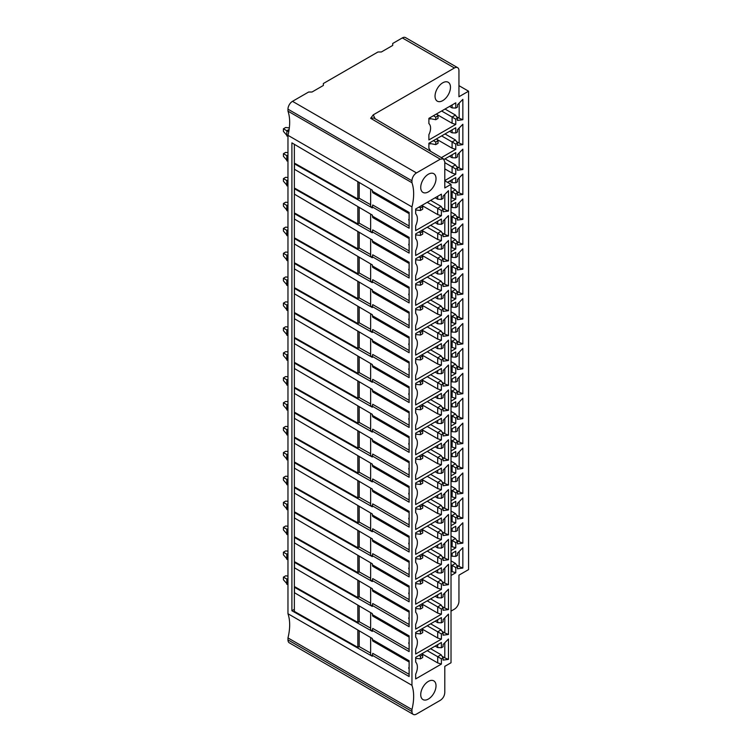 <?xml version="1.0" encoding="UTF-8"?>
<svg xmlns="http://www.w3.org/2000/svg" width="752" height="752" viewBox="0 0 752 752"><rect width="100%" height="100%" fill="white"/><g stroke="black" fill="none" stroke-linecap="round" stroke-linejoin="round"><path stroke-width="1.13" d="M287.969 135.322L287.969 613.735L411.955 685.316L411.955 206.903L287.969 135.322A46.868 27.063 -60 0 0 287.969 111.136L287.969 109.172A6.401 3.694 120 0 1 292.49 101.332L416.486 172.913L440.258 159.189L443.473 158.879L444.789 161.802L444.789 187.953L451.021 184.353L444.789 180.762M409.126 674.337L372.738 653.328L372.325 656.28L291.898 610.737L291.898 142.871L372.325 190.19L372.325 191.187L409.126 212.431L409.126 228.194L372.325 206.941L372.325 207.937L294.474 163.851L294.474 169.294L372.325 215.1L372.738 217.563L409.126 238.572M372.325 655.283L409.126 676.527L409.126 660.764L372.325 639.52L372.325 638.523L294.474 592.726L294.474 587.284L372.325 631.37L372.325 630.373L409.126 651.617L409.126 635.863L372.325 614.61L372.325 613.623L294.474 567.816L294.474 562.374L372.325 606.46L372.325 605.463L409.126 626.717L409.126 610.953L372.325 589.709L372.325 588.713L294.474 542.906L294.474 537.464L372.325 581.55L372.325 580.563L409.126 601.807L409.126 586.043L372.325 564.799L372.325 563.803L294.474 517.996L294.474 512.563L372.325 556.649L372.325 555.653L409.126 576.897L409.126 561.133L372.325 539.889L372.325 538.893L294.474 493.096L294.474 487.653L372.325 531.739L372.325 530.743L409.126 551.987L409.126 536.232L372.325 514.979L372.325 513.992L294.474 468.186L294.474 462.743L372.325 506.829L372.325 505.833L409.126 527.086L409.126 511.322L372.325 490.078L372.325 489.082L294.474 443.276L294.474 437.833L372.325 481.919L372.325 480.932L409.126 502.176L409.126 486.412L372.325 465.168L372.325 464.172L294.474 418.366L294.474 412.933L372.325 457.019L372.325 456.022L409.126 477.266L409.126 461.502L372.325 440.258L372.325 439.262L294.474 393.465L294.474 388.023L372.325 432.109L372.325 431.112L409.126 452.356L409.126 436.602L372.325 415.348L372.325 414.361L294.474 368.555L294.474 363.113L372.325 407.199L372.325 406.202L409.126 427.456L409.126 411.692L372.325 390.448L372.325 389.451L294.474 343.645L294.474 338.203L372.325 382.289L372.325 381.302L409.126 402.546L409.126 386.782L372.325 365.538L372.325 364.541L294.474 318.735L294.474 313.302L372.325 357.388L372.325 356.392L409.126 377.636L409.126 361.872L372.325 340.628L372.325 339.631L294.474 293.835L294.474 288.392L372.325 332.478L372.325 331.482L409.126 352.726L409.126 336.971L372.325 315.718L372.325 314.731L294.474 268.925L294.474 263.482L372.325 307.568L372.325 306.572L409.126 327.825L409.126 312.061L372.325 290.817L372.325 289.821L294.474 244.015L294.474 238.572L372.325 282.658L372.325 281.671L409.126 302.915L409.126 287.151L372.325 265.907L372.325 264.911L294.474 219.105L294.474 213.671L372.325 257.757L372.325 256.761L409.126 278.005L409.126 262.241L372.325 240.997L372.325 240.001L294.474 194.204L294.474 188.761L372.325 232.847L372.325 231.851L409.126 253.095L409.126 237.341L372.325 216.087M294.474 163.851L295.094 163.494L357.83 199.017L357.83 181.664M370.642 229.633L359.183 223.147L359.183 207.364M372.325 232.377L370.642 231.428L370.642 214.104M294.474 188.761L295.094 188.404L357.83 223.927L357.83 206.565M359.183 223.147L357.83 223.927M409.126 243.968A1.109 0.639 -120 0 0 409.126 245.509A1.805 1.805 0 0 1 408.797 244.861M372.325 231.851L372.738 229.905L409.126 250.905M357.83 629.997L357.83 647.359L294.361 611.414L294.361 144.318M370.642 254.533L359.183 248.047L357.83 248.837L357.83 231.475M357.83 248.837L295.094 213.305L294.474 213.671M370.642 279.443L359.183 272.957L357.83 273.737L357.83 256.385M357.83 273.737L295.094 238.215L294.474 238.572M370.642 304.353L359.183 297.867L357.83 298.647L357.83 281.295M357.83 298.647L295.094 263.125L294.474 263.482M370.642 329.263L359.183 322.777L357.83 323.557L357.83 306.196M357.83 323.557L295.094 288.035L294.474 288.392M370.642 354.164L359.183 347.678L357.83 348.467L357.83 331.106M357.83 348.467L295.094 312.935L294.474 313.302M370.642 379.074L359.183 372.588L357.83 373.368L357.83 356.016M357.83 373.368L295.094 337.845L294.474 338.203M370.642 403.984L359.183 397.498L357.83 398.278L357.83 380.926M357.83 398.278L295.094 362.755L294.474 363.113M370.642 428.894L359.183 422.408L357.83 423.188L357.83 405.826M357.83 423.188L295.094 387.665L294.474 388.023M370.642 453.794L359.183 447.308L357.83 448.098L357.83 430.736M357.83 448.098L295.094 412.566L294.474 412.933M370.642 478.704L359.183 472.218L357.83 472.999L357.83 455.646M357.83 472.999L295.094 437.476L294.474 437.833M370.642 503.614L359.183 497.128L357.83 497.909L357.83 480.556M357.83 497.909L295.094 462.386L294.474 462.743M370.642 528.524L359.183 522.038L357.83 522.819L357.83 505.457M357.83 522.819L295.094 487.296L294.474 487.653M370.642 553.425L359.183 546.939L357.83 547.729L357.83 530.367M357.83 547.729L295.094 512.197L294.474 512.563M370.642 578.335L359.183 571.849L357.83 572.629L357.83 555.277M357.83 572.629L295.094 537.107L294.474 537.464M370.642 603.245L359.183 596.759L357.83 597.539L357.83 580.187M357.83 597.539L295.094 562.017L294.474 562.374M370.642 628.155L359.183 621.669L357.83 622.449L357.83 605.087M357.83 622.449L295.094 586.927L294.474 587.284M291.898 610.737L294.361 609.308M370.642 204.723L359.183 198.237L359.183 182.463M372.325 207.467L370.642 206.518L370.642 189.203M359.183 198.237L357.83 199.017M372.325 191.187L372.738 192.662L409.126 213.662M409.126 219.058A1.109 0.639 -120 0 0 409.126 220.609A1.805 1.805 0 0 1 408.797 219.951M372.325 206.941L372.738 204.995L409.126 226.004M370.642 653.056L359.183 646.57L359.183 630.796M372.325 655.81L370.642 654.851L370.642 637.536M357.83 647.359L359.183 646.57M372.325 630.9L370.642 629.95L370.642 612.626M359.183 621.669L359.183 605.886M372.325 605.99L370.642 605.04L370.642 587.726M359.183 596.759L359.183 580.986M372.325 581.08L370.642 580.13L370.642 562.816M359.183 571.849L359.183 556.076M372.325 556.179L370.642 555.22L370.642 537.906M359.183 546.939L359.183 531.166M372.325 531.269L370.642 530.32L370.642 512.996M359.183 522.038L359.183 506.256M372.325 506.359L370.642 505.41L370.642 488.095M359.183 497.128L359.183 481.355M372.325 481.449L370.642 480.5L370.642 463.185M359.183 472.218L359.183 456.445M372.325 456.549L370.642 455.59L370.642 438.275M359.183 447.308L359.183 431.535M372.325 431.639L370.642 430.689L370.642 413.365M359.183 422.408L359.183 406.625M372.325 406.729L370.642 405.779L370.642 388.464M359.183 397.498L359.183 381.725M372.325 381.819L370.642 380.869L370.642 363.554M359.183 372.588L359.183 356.815M372.325 356.918L370.642 355.959L370.642 338.644M359.183 347.678L359.183 331.905M372.325 332.008L370.642 331.059L370.642 313.734M359.183 322.777L359.183 306.995M372.325 307.098L370.642 306.149L370.642 288.834M359.183 297.867L359.183 282.094M372.325 282.188L370.642 281.239L370.642 263.924M359.183 272.957L359.183 257.184M372.325 257.287L370.642 256.329L370.642 239.014M359.183 248.047L359.183 232.274M372.325 240.997L372.738 242.473L409.126 263.482M409.126 268.878A1.109 0.639 -120 0 0 409.126 270.419A1.805 1.805 0 0 1 408.797 269.761M372.325 256.761L372.738 254.806L409.126 275.815M372.325 265.907L372.738 267.383L409.126 288.392M409.126 293.788A1.109 0.639 -120 0 0 409.126 295.329A1.805 1.805 0 0 1 408.797 294.671M372.325 281.671L372.738 279.716L409.126 300.725M372.325 290.817L372.738 292.293L409.126 313.293M409.126 318.688A1.109 0.639 -120 0 0 409.126 320.239A1.805 1.805 0 0 1 408.797 319.581M372.325 306.572L372.738 304.626L409.126 325.635M372.325 315.718L372.738 317.194L409.126 338.203M409.126 343.598A1.109 0.639 -120 0 0 409.126 345.14M372.325 331.482L372.738 329.536L409.126 350.535M372.325 340.628L372.738 342.104L409.126 363.113M409.126 368.508A1.109 0.639 -120 0 0 409.126 370.05A1.805 1.805 0 0 1 408.797 369.392M372.325 356.392L372.738 354.436L409.126 375.445M372.325 365.538L372.738 367.014L409.126 388.023M409.126 393.418A1.109 0.639 -120 0 0 409.126 394.96A1.805 1.805 0 0 1 408.797 394.302M372.325 381.302L372.738 379.346L409.126 400.355M372.325 390.448L372.738 391.924L409.126 412.923M409.126 418.319A1.109 0.639 -120 0 0 409.126 419.87A1.805 1.805 0 0 1 408.797 419.212M372.325 406.202L372.738 404.256L409.126 425.265M372.325 415.348L372.738 416.824L409.126 437.833M409.126 443.229A1.109 0.639 -120 0 0 409.126 444.77A1.805 1.805 0 0 1 408.797 444.122M372.325 431.112L372.738 429.166L409.126 450.166M372.325 440.258L372.738 441.734L409.126 462.743M409.126 468.139A1.109 0.639 -120 0 0 409.126 469.68A1.805 1.805 0 0 1 408.797 469.022M372.325 456.022L372.738 454.067L409.126 475.076M372.325 465.168L372.738 466.644L409.126 487.653M409.126 493.049A1.109 0.639 -120 0 0 409.126 494.59A1.805 1.805 0 0 1 408.797 493.932M372.325 480.932L372.738 478.977L409.126 499.986M372.325 490.078L372.738 491.554L409.126 512.554M409.126 517.949A1.109 0.639 -120 0 0 409.126 519.5A1.805 1.805 0 0 1 408.797 518.842M372.325 505.833L372.738 503.887L409.126 524.896M372.325 514.979L372.738 516.455L409.126 537.464M409.126 542.859A1.109 0.639 -120 0 0 409.126 544.401A1.805 1.805 0 0 1 408.797 543.752M372.325 530.743L372.738 528.797L409.126 549.797M372.325 539.889L372.738 541.365L409.126 562.374M409.126 567.769A1.109 0.639 -120 0 0 409.126 569.311A1.805 1.805 0 0 1 408.797 568.653M372.325 555.653L372.738 553.698L409.126 574.707M372.325 564.799L372.738 566.275L409.126 587.284M409.126 592.679A1.109 0.639 -120 0 0 409.126 594.221A1.805 1.805 0 0 1 408.797 593.563M372.325 580.563L372.738 578.608L409.126 599.617M372.325 589.709L372.738 591.185L409.126 612.184M409.126 617.58A1.109 0.639 -120 0 0 409.126 619.131A1.805 1.805 0 0 1 408.797 618.473M372.325 605.463L372.738 603.518L409.126 624.527M372.325 614.61L372.738 616.085L409.126 637.094M409.126 642.49A1.109 0.639 -120 0 0 409.126 644.032A1.805 1.805 0 0 1 408.797 643.383M372.325 630.373L372.738 628.428L409.126 649.427M372.325 639.52L372.738 640.995L409.126 662.004M409.126 667.4A1.109 0.639 -120 0 0 409.126 668.942A1.805 1.805 0 0 1 408.797 668.284M454.415 67.99A6.401 3.694 -60 0 1 457.62 67.671L405.535 37.6A6.401 3.694 120 0 0 402.329 37.92L454.415 67.99L373.246 114.849L370.67 118.299L440.258 159.189M292.49 101.332L308.63 92.017L312.024 92.017L323.351 85.474L323.351 83.519L377.983 51.973L381.377 51.973L392.704 45.44L392.704 43.475L402.329 37.92M287.969 613.735A46.868 27.063 -60 0 1 287.969 637.922L287.969 639.886A6.401 3.694 120 0 0 289.294 642.819L413.28 714.4A6.401 3.694 -60 0 1 411.955 711.467L411.955 709.503A46.868 27.063 120 0 0 411.955 685.316M289.125 129.429L286.832 130.754L288.721 131.844M286.832 135.98L286.832 130.754L283.429 128.789L283.429 131.403L287.969 136.638M289.323 127.906L285.694 127.483L283.429 128.789M287.969 155.006L286.832 155.655L287.969 156.313M286.832 160.89L286.832 155.655L283.429 153.699L283.429 156.313L287.969 161.548M287.969 152.656L285.694 152.393L283.429 153.699M287.969 179.907L286.832 180.565L287.969 181.223M286.832 185.8L286.832 180.565L283.429 178.609L283.429 181.223L287.969 186.449M287.969 177.557L285.694 177.293L283.429 178.609M287.969 204.817L286.832 205.475L287.969 206.133M286.832 210.701L286.832 205.475L283.429 203.51L283.429 206.123L287.969 211.359M287.969 202.467L285.694 202.203L283.429 203.51M287.969 229.727L286.832 230.385L287.969 231.043M286.832 235.611L286.832 230.385L283.429 228.42L283.429 231.033L287.969 236.269M287.969 227.377L285.694 227.113L283.429 228.42M287.969 254.637L286.832 255.285L287.969 255.943M286.832 260.521L286.832 255.285L283.429 253.33L283.429 255.943L287.969 261.179M287.969 252.287L285.694 252.023L283.429 253.33M287.969 279.537L286.832 280.195L287.969 280.853M286.832 285.431L286.832 280.195L283.429 278.24L283.429 280.853L287.969 286.08M287.969 277.187L285.694 276.924L283.429 278.24M287.969 304.447L286.832 305.105L287.969 305.763M286.832 310.332L286.832 305.105L283.429 303.141L283.429 305.754L287.969 310.99M287.969 302.097L285.694 301.834L283.429 303.141M287.969 329.357L286.832 330.015L287.969 330.673M286.832 335.242L286.832 330.015L283.429 328.051L283.429 330.664L287.969 335.9M287.969 327.007L285.694 326.744L283.429 328.051M287.969 354.267L286.832 354.916L287.969 355.574M286.832 360.152L286.832 354.916L283.429 352.961L283.429 355.574L287.969 360.81M287.969 351.917L285.694 351.654L283.429 352.961M287.969 379.168L286.832 379.826L287.969 380.484M286.832 385.062L286.832 379.826L283.429 377.871L283.429 380.484L287.969 385.71M287.969 376.818L285.694 376.555L283.429 377.871M287.969 404.078L286.832 404.736L287.969 405.394M286.832 409.962L286.832 404.736L283.429 402.771L283.429 405.384L287.969 410.62M287.969 401.728L285.694 401.465L283.429 402.771M287.969 428.988L286.832 429.646L287.969 430.304M286.832 434.872L286.832 429.646L283.429 427.681L283.429 430.294L287.969 435.53M287.969 426.638L285.694 426.375L283.429 427.681M287.969 453.898L286.832 454.546L287.969 455.204M286.832 459.782L286.832 454.546L283.429 452.591L283.429 455.204L287.969 460.44M287.969 451.548L285.694 451.285L283.429 452.591M287.969 478.798L286.832 479.456L287.969 480.114M286.832 484.692L286.832 479.456L283.429 477.501L283.429 480.114L287.969 485.341M287.969 476.448L285.694 476.185L283.429 477.501M287.969 503.708L286.832 504.366L287.969 505.024M286.832 509.593L286.832 504.366L283.429 502.402L283.429 505.015L287.969 510.251M287.969 501.358L285.694 501.095L283.429 502.402M287.969 528.618L286.832 529.276L287.969 529.934M286.832 534.503L286.832 529.276L283.429 527.312L283.429 529.925L287.969 535.161M287.969 526.268L285.694 526.005L283.429 527.312M287.969 553.528L286.832 554.177L287.969 554.835M286.832 559.413L286.832 554.177L283.429 552.222L283.429 554.835L287.969 560.071M287.969 551.178L285.694 550.915L283.429 552.222M287.969 578.429L286.832 579.087L287.969 579.745M286.832 584.323L286.832 579.087L283.429 577.132L283.429 579.745L287.969 584.971M287.969 576.079L285.694 575.816L283.429 577.132M451.021 611.122L454.415 609.158A6.401 3.694 -60 0 0 458.946 601.318L458.946 575.167L468.571 569.602L468.571 91.199L458.946 85.643M375.201 118.957L373.246 114.849M457.62 67.671A6.401 3.694 -60 0 1 458.946 70.603L458.946 96.754L468.571 91.199M462.847 119.718L457.47 120.433L457.47 118.196L455.778 119.173L455.778 124.409L428.884 139.938L428.884 134.693A10.81 6.242 -60 0 0 429.364 124.089A10.81 6.242 -60 0 0 428.884 123.601L428.884 118.355L455.778 102.836L455.778 108.062L457.47 107.085L457.47 104.848L462.847 99.349L462.847 119.718L459.171 118.196L459.171 103.109M455.778 149.319L455.778 144.083L457.47 143.106L455.486 140.004L452.093 141.959L452.093 148.172L455.778 149.319L441.368 157.638M457.47 143.106L457.47 145.343L462.847 144.628L462.847 124.259L457.47 129.748L457.47 131.995L455.778 132.972L455.778 127.737L428.884 143.265L428.884 148.511A10.81 6.242 -60 0 1 429.364 148.999A10.81 6.242 -60 0 1 430.379 151.18M455.778 174.22L455.778 168.993L457.47 168.016L455.486 164.904L452.093 166.869L452.093 173.082L455.778 174.22L444.789 180.565M457.47 168.016L457.47 170.253L462.847 169.529L462.847 149.169L457.47 154.658L457.47 156.895L455.778 157.882L455.778 152.647L444.084 159.396M455.778 199.13L455.778 193.903L457.47 192.916L455.486 189.814L452.093 191.779L452.093 197.983L455.778 199.13L451.021 201.874M457.47 192.916L457.47 195.153L462.847 194.439L462.847 174.079L457.47 179.568L457.47 181.805L455.778 182.783L455.778 177.557L447.506 182.332M455.778 224.04L455.778 218.804L457.47 217.826L455.486 214.724L452.093 216.679L452.093 222.893L455.778 224.04L451.021 226.784M457.47 217.826L457.47 220.063L462.847 219.349L462.847 198.979L457.47 204.478L457.47 206.715L455.778 207.693L455.778 202.467L451.021 205.211M455.778 248.95L455.778 243.714L457.47 242.736L455.486 239.634L452.093 241.589L452.093 247.803L455.778 248.95L451.021 251.694M457.47 242.736L457.47 244.973L462.847 244.259L462.847 223.889L457.47 229.379L457.47 231.625L455.778 232.603L455.778 227.367L451.021 230.121M455.778 273.85L455.778 268.624L457.47 267.646L455.486 264.535L452.093 266.499L452.093 272.713L455.778 273.85L451.021 276.595M457.47 267.646L457.47 269.883L462.847 269.16L462.847 248.799L457.47 254.289L457.47 256.526L455.778 257.513L455.778 252.277L451.021 255.022M455.778 298.76L455.778 293.534L457.47 292.547L455.486 289.445L452.093 291.409L452.093 297.613L455.778 298.76L451.021 301.505M457.47 292.547L457.47 294.784L462.847 294.07L462.847 273.709L457.47 279.199L457.47 281.436L455.778 282.414L455.778 277.187L451.021 279.932M455.778 323.67L455.778 318.434L457.47 317.457L455.486 314.355L452.093 316.31L452.093 322.523L455.778 323.67L451.021 326.415M457.47 317.457L457.47 319.694L462.847 318.98L462.847 298.61L457.47 304.109L457.47 306.346L455.778 307.324L455.778 302.097L451.021 304.842M455.778 348.58L455.778 343.344L457.47 342.367L455.486 339.265L452.093 341.22L452.093 347.433L455.778 348.58L451.021 351.325M457.47 342.367L457.47 344.604L462.847 343.89L462.847 323.52L457.47 329.009L457.47 331.256L455.778 332.234L455.778 326.998L451.021 329.752M455.778 373.481L455.778 368.254L457.47 367.277L455.486 364.165L452.093 366.13L452.093 372.343L455.778 373.481L451.021 376.226M457.47 367.277L457.47 369.514L462.847 368.79L462.847 348.43L457.47 353.919L457.47 356.157L455.778 357.144L455.778 351.908L451.021 354.653M455.778 398.391L455.778 393.164L457.47 392.177L455.486 389.075L452.093 391.04L452.093 397.244L455.778 398.391L451.021 401.136M457.47 392.177L457.47 394.415L462.847 393.7L462.847 373.34L457.47 378.829L457.47 381.067L455.778 382.044L455.778 376.818L451.021 379.563M455.778 423.301L455.778 418.065L457.47 417.087L455.486 413.985L452.093 415.941L452.093 422.154L455.778 423.301L451.021 426.046M457.47 417.087L457.47 419.325L462.847 418.61L462.847 398.24L457.47 403.739L457.47 405.977L455.778 406.954L455.778 401.728L451.021 404.473M455.778 448.211L455.778 442.975L457.47 441.997L455.486 438.895L452.093 440.851L452.093 447.064L455.778 448.211L451.021 450.956M457.47 441.997L457.47 444.235L462.847 443.52L462.847 423.15L457.47 428.64L457.47 430.887L455.778 431.864L455.778 426.628L451.021 429.383M455.778 473.111L455.778 467.885L457.47 466.907L455.486 463.796L452.093 465.761L452.093 471.974L455.778 473.111L451.021 475.856M457.47 466.907L457.47 469.145L462.847 468.421L462.847 448.06L457.47 453.55L457.47 455.787L455.778 456.774L455.778 451.538L451.021 454.283M455.778 498.021L455.778 492.795L457.47 491.808L455.486 488.706L452.093 490.671L452.093 496.875L455.778 498.021L451.021 500.766M457.47 491.808L457.47 494.045L462.847 493.331L462.847 472.97L457.47 478.46L457.47 480.697L455.778 481.675L455.778 476.448L451.021 479.193M455.778 522.931L455.778 517.696L457.47 516.718L455.486 513.616L452.093 515.571L452.093 521.785L455.778 522.931L451.021 525.676M457.47 516.718L457.47 518.955L462.847 518.241L462.847 497.871L457.47 503.37L457.47 505.607L455.778 506.585L455.778 501.358L451.021 504.103M455.778 547.841L455.778 542.606L457.47 541.628L455.486 538.526L452.093 540.481L452.093 546.695L455.778 547.841L451.021 550.586M457.47 541.628L457.47 543.865L462.847 543.151L462.847 522.781L457.47 528.271L457.47 530.517L455.778 531.495L455.778 526.259L451.021 529.013M451.021 575.487L455.778 572.742L455.778 567.516L457.47 566.538L457.47 568.775L462.847 568.051L462.847 547.691L457.47 553.181L457.47 555.418L455.778 556.405L455.778 551.169L451.021 553.914M450.467 87.27A10.904 6.298 120 0 0 448.211 82.269A10.904 6.298 120 0 0 439.798 85.192A10.904 6.298 120 0 0 435.041 96.171A10.904 6.298 120 0 0 437.297 101.163A10.904 6.298 120 0 0 445.701 98.239A10.904 6.298 120 0 0 450.467 87.27M411.955 206.903A46.868 27.063 120 0 0 411.955 182.717L411.955 180.762A6.401 3.694 -60 0 1 416.486 172.913M413.28 714.4A6.401 3.694 -60 0 0 416.486 714.08L440.258 700.356C443.05 698.476 444.564 695.863 444.789 692.507L444.789 666.357L451.021 662.766L451.021 184.353M448.474 211.049L443.088 211.763L443.088 209.526L441.396 210.504L441.396 215.73L415.687 230.582L415.687 225.797A12.483 7.21 -60 0 0 415.978 214.104A12.483 7.21 -60 0 0 415.687 213.784L415.687 209L441.396 194.157L441.396 199.393L443.088 198.406L443.088 196.169L448.474 190.679L448.474 211.049L444.789 209.526L444.789 194.439M415.687 250.707L415.687 255.483L441.396 240.64L441.396 235.414L443.088 234.427L443.088 236.673L448.474 235.949L448.474 215.589L443.088 221.079L443.088 223.316L441.396 224.293L441.396 219.067L415.687 233.91L415.687 238.685A12.483 7.21 -60 0 1 415.978 239.014A12.483 7.21 -60 0 1 415.687 250.707M415.687 275.617L415.687 280.393L441.396 265.55L441.396 260.324L443.088 259.337L443.088 261.574L448.474 260.859L448.474 240.49L443.088 245.989L443.088 248.226L441.396 249.203L441.396 243.977L415.687 258.82L415.687 263.595A12.483 7.21 -60 0 1 415.978 263.924A12.483 7.21 -60 0 1 415.687 275.617M415.687 300.527L415.687 305.303L441.396 290.46L441.396 285.224L443.088 284.247L443.088 286.484L448.474 285.769L448.474 265.4L443.088 270.899L443.088 273.136L441.396 274.113L441.396 268.887L415.687 283.73L415.687 288.505A12.483 7.21 -60 0 1 415.978 288.834A12.483 7.21 -60 0 1 415.687 300.527M415.687 325.428L415.687 330.213L441.396 315.361L441.396 310.134L443.088 309.157L443.088 311.394L448.474 310.679L448.474 290.31L443.088 295.799L443.088 298.036L441.396 299.023L441.396 293.788L415.687 308.63L415.687 313.415A12.483 7.21 -60 0 1 415.978 313.734A12.483 7.21 -60 0 1 415.687 325.428M415.687 350.338L415.687 355.113L441.396 340.271L441.396 335.044L443.088 334.057L443.088 336.304L448.474 335.58L448.474 315.22L443.088 320.709L443.088 322.946L441.396 323.924L441.396 318.698L415.687 333.54L415.687 338.315A12.483 7.21 -60 0 1 415.978 338.644A12.483 7.21 -60 0 1 415.687 350.338M415.687 375.248L415.687 380.023L441.396 365.181L441.396 359.954L443.088 358.967L443.088 361.204L448.474 360.49L448.474 340.12L443.088 345.619L443.088 347.856L441.396 348.834L441.396 343.608L415.687 358.45L415.687 363.225A12.483 7.21 -60 0 1 415.978 363.554A12.483 7.21 -60 0 1 415.687 375.248M415.687 400.158L415.687 404.933L441.396 390.091L441.396 384.855L443.088 383.877L443.088 386.114L448.474 385.4L448.474 365.03L443.088 370.529L443.088 372.766L441.396 373.744L441.396 368.518L415.687 383.36L415.687 388.135A12.483 7.21 -60 0 1 415.978 388.464A12.483 7.21 -60 0 1 415.687 400.158M415.687 425.059L415.687 429.843L441.396 414.991L441.396 409.765L443.088 408.787L443.088 411.024L448.474 410.31L448.474 389.94L443.088 395.43L443.088 397.667L441.396 398.654L441.396 393.418L415.687 408.261L415.687 413.045A12.483 7.21 -60 0 1 415.978 413.365A12.483 7.21 -60 0 1 415.687 425.059M415.687 449.969L415.687 454.744L441.396 439.901L441.396 434.675L443.088 433.688L443.088 435.934L448.474 435.211L448.474 414.85L443.088 420.34L443.088 422.577L441.396 423.555L441.396 418.328L415.687 433.171L415.687 437.946A12.483 7.21 -60 0 1 415.978 438.275A12.483 7.21 -60 0 1 415.687 449.969M415.687 474.879L415.687 479.654L441.396 464.811L441.396 459.585L443.088 458.598L443.088 460.835L448.474 460.121L448.474 439.751L443.088 445.25L443.088 447.487L441.396 448.465L441.396 443.238L415.687 458.081L415.687 462.856A12.483 7.21 -60 0 1 415.978 463.185A12.483 7.21 -60 0 1 415.687 474.879M415.687 499.789L415.687 504.564L441.396 489.721L441.396 484.485L443.088 483.508L443.088 485.745L448.474 485.031L448.474 464.661L443.088 470.16L443.088 472.397L441.396 473.375L441.396 468.148L415.687 482.991L415.687 487.766A12.483 7.21 -60 0 1 415.978 488.095A12.483 7.21 -60 0 1 415.687 499.789M415.687 524.689L415.687 529.474L441.396 514.622L441.396 509.395L443.088 508.418L443.088 510.655L448.474 509.941L448.474 489.571L443.088 495.06L443.088 497.298L441.396 498.285L441.396 493.049L415.687 507.891L415.687 512.676A12.483 7.21 -60 0 1 415.978 512.996A12.483 7.21 -60 0 1 415.687 524.689M415.687 549.599L415.687 554.374L441.396 539.532L441.396 534.305L443.088 533.318L443.088 535.565L448.474 534.841L448.474 514.481L443.088 519.97L443.088 522.208L441.396 523.185L441.396 517.959L415.687 532.801L415.687 537.577A12.483 7.21 -60 0 1 415.978 537.906A12.483 7.21 -60 0 1 415.687 549.599M415.687 574.509L415.687 579.284L441.396 564.442L441.396 559.215L443.088 558.228L443.088 560.466L448.474 559.751L448.474 539.381L443.088 544.88L443.088 547.118L441.396 548.095L441.396 542.869L415.687 557.711L415.687 562.487A12.483 7.21 -60 0 1 415.978 562.816A12.483 7.21 -60 0 1 415.687 574.509M415.687 599.419L415.687 604.194L441.396 589.352L441.396 584.116L443.088 583.138L443.088 585.376L448.474 584.661L448.474 564.291L443.088 569.79L443.088 572.028L441.396 573.005L441.396 567.779L415.687 582.621L415.687 587.397A12.483 7.21 -60 0 1 415.978 587.726A12.483 7.21 -60 0 1 415.687 599.419M415.687 624.32L415.687 629.104L441.396 614.252L441.396 609.026L443.088 608.048L443.088 610.286L448.474 609.571L448.474 589.201L443.088 594.691L443.088 596.928L441.396 597.915L441.396 592.679L415.687 607.522L415.687 612.307A12.483 7.21 -60 0 1 415.978 612.626A12.483 7.21 -60 0 1 415.687 624.32M415.687 649.23L415.687 654.005L441.396 639.162L441.396 633.936L443.088 632.949L443.088 635.196L448.474 634.472L448.474 614.111L443.088 619.601L443.088 621.838L441.396 622.816L441.396 617.589L415.687 632.432L415.687 637.207A12.483 7.21 -60 0 1 415.978 637.536A12.483 7.21 -60 0 1 415.687 649.23M415.687 674.14L415.687 678.915L441.396 664.072L441.396 658.846L443.088 657.859L443.088 660.096L448.474 659.382L448.474 639.012L443.088 644.511L443.088 646.748L441.396 647.726L441.396 642.499L415.687 657.342L415.687 662.117A12.483 7.21 -60 0 1 415.978 662.446A12.483 7.21 -60 0 1 415.687 674.14M420.725 694.632A10.81 6.242 120 0 0 422.972 699.586A10.81 6.242 120 0 0 431.3 696.69A10.81 6.242 120 0 0 436.019 685.805A10.81 6.242 120 0 0 433.772 680.861A10.81 6.242 120 0 0 425.444 683.756A10.81 6.242 120 0 0 420.725 694.632M436.019 178.638A10.81 6.242 120 0 0 433.772 173.684A10.81 6.242 120 0 0 425.444 176.579A10.81 6.242 120 0 0 420.725 187.455A10.81 6.242 120 0 0 422.972 192.409A10.81 6.242 120 0 0 431.3 189.513A10.81 6.242 120 0 0 436.019 178.638M415.687 209.958L420.443 210.504L422.709 209.197L422.709 206.584L420.443 207.89L419.033 207.073M422.709 206.584L421.863 205.437L437.711 214.593L441.396 215.73M420.443 210.504L420.443 207.89M437.711 214.593L437.711 208.379L427.239 202.335M441.396 210.504L437.711 208.379L441.114 206.415L430.633 200.37M437.711 196.281L437.711 199.224L435.164 197.757M437.711 199.224L441.396 199.393M444.789 209.526L442.101 207.975M443.088 209.526L441.114 206.415M441.396 235.414L437.711 233.289L437.711 239.493L421.863 230.347L422.709 231.484L422.709 234.107L420.443 235.414L415.687 234.859M437.711 239.493L441.396 240.64M420.443 235.414L420.443 232.8L419.033 231.983M420.443 232.8L422.709 231.484M441.396 224.293L437.711 224.134L435.164 222.667M437.711 221.191L437.711 224.134M444.789 219.349L444.789 234.427L448.474 235.949M444.789 234.427L442.101 232.876M443.088 234.427L441.114 231.325L430.633 225.28M441.114 231.325L437.711 233.289L427.239 227.236M441.396 260.324L437.711 258.199L437.711 264.403L421.863 255.257L422.709 256.394L422.709 259.008L420.443 260.324L415.687 259.769M437.711 264.403L441.396 265.55M420.443 260.324L420.443 257.701L419.033 256.883M420.443 257.701L422.709 256.394M441.396 249.203L437.711 249.044L435.164 247.568M437.711 246.101L437.711 249.044M444.789 244.25L444.789 259.337L448.474 260.859M444.789 259.337L442.101 257.786M443.088 259.337L441.114 256.235L430.633 250.19M441.114 256.235L437.711 258.199L427.239 252.146M441.396 285.224L437.711 283.1L437.711 289.313L421.863 280.158L422.709 281.304L422.709 283.918L420.443 285.224L415.687 284.679M437.711 289.313L441.396 290.46M420.443 285.224L420.443 282.611L419.033 281.793M420.443 282.611L422.709 281.304M441.396 274.113L437.711 273.954L435.164 272.478M437.711 271.011L437.711 273.954M444.789 269.16L444.789 284.247L448.474 285.769M444.789 284.247L442.101 282.696M443.088 284.247L441.114 281.145L430.633 275.091M441.114 281.145L437.711 283.1L427.239 277.056M441.396 310.134L437.711 308.01L437.711 314.223L421.863 305.068L422.709 306.214L422.709 308.828L420.443 310.134L415.687 309.589M437.711 314.223L441.396 315.361M420.443 310.134L420.443 307.521L419.033 306.703M420.443 307.521L422.709 306.214M441.396 299.023L437.711 298.854L435.164 297.388M437.711 295.912L437.711 298.854M444.789 294.07L444.789 309.157L448.474 310.679M444.789 309.157L442.101 307.606M443.088 309.157L441.114 306.045L430.633 300.001M441.114 306.045L437.711 308.01L427.239 301.966M441.396 335.044L437.711 332.92L437.711 339.124L421.863 329.978L422.709 331.115L422.709 333.738L420.443 335.044L415.687 334.49M437.711 339.124L441.396 340.271M420.443 335.044L420.443 332.431L419.033 331.613M420.443 332.431L422.709 331.115M441.396 323.924L437.711 323.764L435.164 322.298M437.711 320.822L437.711 323.764M444.789 318.98L444.789 334.057L448.474 335.58M444.789 334.057L442.101 332.506M443.088 334.057L441.114 330.955L430.633 324.911M441.114 330.955L437.711 332.92L427.239 326.866M441.396 359.954L437.711 357.83L437.711 364.034L421.863 354.888L422.709 356.025L422.709 358.638L420.443 359.954L415.687 359.4M437.711 364.034L441.396 365.181M420.443 359.954L420.443 357.332L419.033 356.514M420.443 357.332L422.709 356.025M441.396 348.834L437.711 348.674L435.164 347.198M437.711 345.732L437.711 348.674M444.789 343.88L444.789 358.967L448.474 360.49M444.789 358.967L442.101 357.416M443.088 358.967L441.114 355.865L430.633 349.821M441.114 355.865L437.711 357.83L427.239 351.776M441.396 384.855L437.711 382.73L437.711 388.944L421.863 379.788L422.709 380.935L422.709 383.548L420.443 384.855L415.687 384.31M437.711 388.944L441.396 390.091M420.443 384.855L420.443 382.242L419.033 381.424M420.443 382.242L422.709 380.935M441.396 373.744L437.711 373.584L435.164 372.108M437.711 370.642L437.711 373.584M444.789 368.79L444.789 383.877L448.474 385.4M444.789 383.877L442.101 382.326M443.088 383.877L441.114 380.775L430.633 374.722M441.114 380.775L437.711 382.73L427.239 376.686M441.396 409.765L437.711 407.64L437.711 413.854L421.863 404.698L422.709 405.845L422.709 408.458L420.443 409.765L415.687 409.22M437.711 413.854L441.396 414.991M420.443 409.765L420.443 407.152L419.033 406.334M420.443 407.152L422.709 405.845M441.396 398.654L437.711 398.485L435.164 397.018M437.711 395.543L437.711 398.485M444.789 393.7L444.789 408.787L448.474 410.31M444.789 408.787L442.101 407.236M443.088 408.787L441.114 405.676L430.633 399.632M441.114 405.676L437.711 407.64L427.239 401.596M441.396 434.675L437.711 432.55L437.711 438.754L421.863 429.608L422.709 430.746L422.709 433.368L420.443 434.675L415.687 434.12M437.711 438.754L441.396 439.901M420.443 434.675L420.443 432.062L419.033 431.244M420.443 432.062L422.709 430.746M441.396 423.555L437.711 423.395L435.164 421.928M437.711 420.453L437.711 423.395M444.789 418.61L444.789 433.688L448.474 435.211M444.789 433.688L442.101 432.137M443.088 433.688L441.114 430.586L430.633 424.542M441.114 430.586L437.711 432.55L427.239 426.497M441.396 459.585L437.711 457.46L437.711 463.664L421.863 454.518L422.709 455.656L422.709 458.269L420.443 459.585L415.687 459.03M437.711 463.664L441.396 464.811M420.443 459.585L420.443 456.962L419.033 456.144M420.443 456.962L422.709 455.656M441.396 448.465L437.711 448.305L435.164 446.829M437.711 445.363L437.711 448.305M444.789 443.511L444.789 458.598L448.474 460.121M444.789 458.598L442.101 457.047M443.088 458.598L441.114 455.496L430.633 449.452M441.114 455.496L437.711 457.46L427.239 451.407M441.396 484.485L437.711 482.361L437.711 488.574L421.863 479.419L422.709 480.566L422.709 483.179L420.443 484.485L415.687 483.94M437.711 488.574L441.396 489.721M420.443 484.485L420.443 481.872L419.033 481.054M420.443 481.872L422.709 480.566M441.396 473.375L437.711 473.215L435.164 471.739M437.711 470.273L437.711 473.215M444.789 468.421L444.789 483.508L448.474 485.031M444.789 483.508L442.101 481.957M443.088 483.508L441.114 480.406L430.633 474.352M441.114 480.406L437.711 482.361L427.239 476.317M441.396 509.395L437.711 507.271L437.711 513.484L421.863 504.329L422.709 505.476L422.709 508.089L420.443 509.395L415.687 508.85M437.711 513.484L441.396 514.622M420.443 509.395L420.443 506.782L419.033 505.964M420.443 506.782L422.709 505.476M441.396 498.285L437.711 498.115L435.164 496.649M437.711 495.173L437.711 498.115M444.789 493.331L444.789 508.418L448.474 509.941M444.789 508.418L442.101 506.867M443.088 508.418L441.114 505.306L430.633 499.262M441.114 505.306L437.711 507.271L427.239 501.227M441.396 534.305L437.711 532.181L437.711 538.385L421.863 529.239L422.709 530.376L422.709 532.999L420.443 534.305L415.687 533.751M437.711 538.385L441.396 539.532M420.443 534.305L420.443 531.692L419.033 530.874M420.443 531.692L422.709 530.376M441.396 523.185L437.711 523.025L435.164 521.559M437.711 520.083L437.711 523.025M444.789 518.241L444.789 533.318L448.474 534.841M444.789 533.318L442.101 531.767M443.088 533.318L441.114 530.216L430.633 524.172M441.114 530.216L437.711 532.181L427.239 526.127M441.396 559.215L437.711 557.091L437.711 563.295L421.863 554.149L422.709 555.286L422.709 557.899L420.443 559.215L415.687 558.661M437.711 563.295L441.396 564.442M420.443 559.215L420.443 556.593L419.033 555.775M420.443 556.593L422.709 555.286M441.396 548.095L437.711 547.935L435.164 546.46M437.711 544.993L437.711 547.935M444.789 543.141L444.789 558.228L448.474 559.751M444.789 558.228L442.101 556.677M443.088 558.228L441.114 555.126L430.633 549.082M441.114 555.126L437.711 557.091L427.239 551.037M441.396 584.116L437.711 581.992L437.711 588.205L421.863 579.049L422.709 580.196L422.709 582.809L420.443 584.116L415.687 583.571M437.711 588.205L441.396 589.352M420.443 584.116L420.443 581.503L419.033 580.685M420.443 581.503L422.709 580.196M441.396 573.005L437.711 572.845L435.164 571.37M437.711 569.903L437.711 572.845M444.789 568.051L444.789 583.138L448.474 584.661M444.789 583.138L442.101 581.587M443.088 583.138L441.114 580.036L430.633 573.983M441.114 580.036L437.711 581.992L427.239 575.947M441.396 609.026L437.711 606.902L437.711 613.115L421.863 603.959L422.709 605.106L422.709 607.719L420.443 609.026L415.687 608.481M437.711 613.115L441.396 614.252M420.443 609.026L420.443 606.413L419.033 605.595M420.443 606.413L422.709 605.106M441.396 597.915L437.711 597.746L435.164 596.28M437.711 594.804L437.711 597.746M444.789 592.961L444.789 608.048L448.474 609.571M444.789 608.048L442.101 606.497M443.088 608.048L441.114 604.937L430.633 598.893M441.114 604.937L437.711 606.902L427.239 600.857M441.396 633.936L437.711 631.812L437.711 638.016L421.863 628.869L422.709 630.007L422.709 632.629L420.443 633.936L415.687 633.381M437.711 638.016L441.396 639.162M420.443 633.936L420.443 631.323L419.033 630.505M420.443 631.323L422.709 630.007M441.396 622.816L437.711 622.656L435.164 621.19M437.711 619.714L437.711 622.656M444.789 617.871L444.789 632.949L448.474 634.472M444.789 632.949L442.101 631.398M443.088 632.949L441.114 629.847L430.633 623.803M441.114 629.847L437.711 631.812L427.239 625.758M430.633 648.713L441.114 654.757L437.711 656.722L437.711 662.926L421.863 653.779L422.709 654.917L422.709 657.53L420.443 658.846L415.687 658.291M437.711 662.926L441.396 664.072M420.443 658.846L420.443 656.223L419.033 655.406M420.443 656.223L422.709 654.917M441.396 647.726L437.711 647.566L435.164 646.09M437.711 644.624L437.711 647.566M444.789 642.772L444.789 657.859L448.474 659.382M444.789 657.859L442.101 656.308M441.114 654.757L443.088 657.859M427.239 650.668L441.396 658.846M411.955 709.503L287.969 637.922M287.969 111.136L411.955 182.717M455.778 108.062L452.093 107.903L452.093 104.96M452.093 107.903L449.546 106.427M459.171 118.196L456.483 116.645M455.778 124.409L452.093 123.262L452.093 117.049L455.486 115.094L445.015 109.04M455.778 119.173L441.621 111.005M457.47 118.196L455.486 115.094M452.093 123.262L437.175 114.652M428.884 118.355L435.765 119.718L438.031 118.412L438.031 115.799L436.611 113.89M438.031 115.799L435.765 117.105L433.415 115.742M435.765 119.718L435.765 117.105M430.097 119.06L430.097 117.66M452.093 148.172L437.175 139.562M452.093 129.87L452.093 132.803L455.778 132.972M459.171 128.019L459.171 143.106L462.847 144.628M459.171 143.106L456.483 141.555M455.486 140.004L445.015 133.95M452.093 132.803L449.546 131.337M455.778 144.083L441.621 135.915M428.884 143.265L435.765 144.628L438.031 143.322L438.031 140.699L436.611 138.8M435.765 144.628L435.765 142.006L438.031 140.699M435.765 142.006L433.415 140.652M430.097 142.56L430.097 143.97M452.093 173.082L444.789 168.862M452.093 154.771L452.093 157.713L455.778 157.882M459.171 152.929L459.171 168.016L462.847 169.529M459.171 168.016L456.483 166.455M455.486 164.904L445.015 158.86M452.093 157.713L449.546 156.247M455.778 168.993L444.789 162.648M452.093 197.983L451.021 197.362M452.093 179.681L452.093 182.623L455.778 182.783M459.171 177.829L459.171 192.916L462.847 194.439M459.171 192.916L456.483 191.365M455.486 189.814L451.021 187.229M452.093 182.623L449.546 181.157M455.778 193.903L451.021 191.158M452.093 222.893L451.021 222.272M452.093 204.591L452.093 207.533L455.778 207.693M459.171 202.739L459.171 217.826L462.847 219.349M459.171 217.826L456.483 216.275M455.486 214.724L451.021 212.139M452.093 207.533L451.021 206.913M455.778 218.804L451.021 216.059M452.093 247.803L451.021 247.182M452.093 229.501L452.093 232.434L455.778 232.603M459.171 227.649L459.171 242.736L462.847 244.259M459.171 242.736L456.483 241.185M455.486 239.634L451.021 237.049M452.093 232.434L451.021 231.813M455.778 243.714L451.021 240.969M452.093 272.713L451.021 272.092M452.093 254.402L452.093 257.344L455.778 257.513M459.171 252.559L459.171 267.646L462.847 269.16M459.171 267.646L456.483 266.086M455.486 264.535L451.021 261.959M452.093 257.344L451.021 256.723M455.778 268.624L451.021 265.879M452.093 297.613L451.021 296.993M452.093 279.312L452.093 282.254L455.778 282.414M459.171 277.46L459.171 292.547L462.847 294.07M459.171 292.547L456.483 290.996M455.486 289.445L451.021 286.86M452.093 282.254L451.021 281.633M455.778 293.534L451.021 290.789M452.093 322.523L451.021 321.903M452.093 304.222L452.093 307.164L455.778 307.324M459.171 302.37L459.171 317.457L462.847 318.98M459.171 317.457L456.483 315.906M455.486 314.355L451.021 311.77M452.093 307.164L451.021 306.543M455.778 318.434L451.021 315.69M452.093 347.433L451.021 346.813M452.093 329.132L452.093 332.064L455.778 332.234M459.171 327.28L459.171 342.367L462.847 343.89M459.171 342.367L456.483 340.816M455.486 339.265L451.021 336.68M452.093 332.064L451.021 331.444M455.778 343.344L451.021 340.6M452.093 372.343L451.021 371.723M452.093 354.032L452.093 356.974L455.778 357.144M459.171 352.19L459.171 367.277L462.847 368.79M459.171 367.277L456.483 365.716M455.486 364.165L451.021 361.59M452.093 356.974L451.021 356.354M455.778 368.254L451.021 365.51M452.093 397.244L451.021 396.624M452.093 378.942L452.093 381.884L455.778 382.044M459.171 377.09L459.171 392.177L462.847 393.7M459.171 392.177L456.483 390.626M455.486 389.075L451.021 386.49M452.093 381.884L451.021 381.264M455.778 393.164L451.021 390.42M452.093 422.154L451.021 421.534M452.093 403.852L452.093 406.794L455.778 406.954M459.171 402L459.171 417.087L462.847 418.61M459.171 417.087L456.483 415.536M455.486 413.985L451.021 411.4M452.093 406.794L451.021 406.174M455.778 418.065L451.021 415.32M452.093 447.064L451.021 446.444M452.093 428.762L452.093 431.695L455.778 431.864M459.171 426.91L459.171 441.997L462.847 443.52M459.171 441.997L456.483 440.446M455.486 438.895L451.021 436.31M452.093 431.695L451.021 431.075M455.778 442.975L451.021 440.23M452.093 471.974L451.021 471.354M452.093 453.663L452.093 456.605L455.778 456.774M459.171 451.82L459.171 466.907L462.847 468.421M459.171 466.907L456.483 465.347M455.486 463.796L451.021 461.22M452.093 456.605L451.021 455.985M455.778 467.885L451.021 465.14M452.093 496.875L451.021 496.254M452.093 478.573L452.093 481.515L455.778 481.675M459.171 476.721L459.171 491.808L462.847 493.331M459.171 491.808L456.483 490.257M455.486 488.706L451.021 486.121M452.093 481.515L451.021 480.895M455.778 492.795L451.021 490.05M452.093 521.785L451.021 521.164M452.093 503.483L452.093 506.425L455.778 506.585M459.171 501.631L459.171 516.718L462.847 518.241M459.171 516.718L456.483 515.167M455.486 513.616L451.021 511.031M452.093 506.425L451.021 505.805M455.778 517.696L451.021 514.951M452.093 546.695L451.021 546.074M452.093 528.393L452.093 531.326L455.778 531.495M459.171 526.541L459.171 541.628L462.847 543.151M459.171 541.628L456.483 540.077M455.486 538.526L451.021 535.941M452.093 531.326L451.021 530.705M455.778 542.606L451.021 539.861M451.021 560.851L455.486 563.427L452.093 565.391L452.093 571.605L451.021 570.984M452.093 571.605L455.778 572.742M452.093 553.293L452.093 556.236L455.778 556.405M459.171 551.451L459.171 566.538L462.847 568.051M459.171 566.538L456.483 564.978M452.093 556.236L451.021 555.615M455.778 567.516L451.021 564.771M455.486 563.427L457.47 566.538M370.67 118.299L373.866 118.008M287.969 639.886L411.955 711.467M411.955 180.762L287.969 109.172M408.797 344.491A1.805 1.805 0 0 0 409.126 345.149M373.885 117.989L443.473 158.879M429.364 124.089L428.884 123.507M429.364 148.999L428.884 148.417"/></g></svg>
